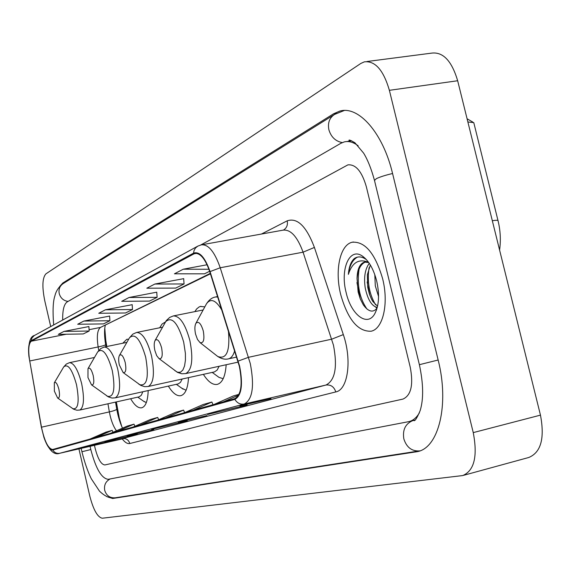 <?xml version="1.0" encoding="UTF-8"?>
<svg xmlns="http://www.w3.org/2000/svg" width="571" height="571" viewBox="0 0 571 571"><rect width="100%" height="100%" fill="white"/><g stroke="black" fill="none" stroke-linecap="round" stroke-linejoin="round"><path stroke-width="0.86" d="M128.661 339.224L126.805 339.267L122.765 343.235M164.948 322.272L162.028 324.064L159.716 327.775M204.818 306.87L200.457 306.449L199.086 306.97L196.617 308.982L194.882 311.616M116.341 401.92L119.253 418.079L121.559 426.002M104.764 328.339L105.756 340.409L106.806 346.511M130.652 398.729C134.556 405.381 138.253 408.401 141.744 407.794C145.712 406.523 147.853 400.785 148.182 390.564M203.369 374.355C208.158 381.863 212.812 385.204 217.33 384.376C222.412 382.82 225.359 376.275 226.166 364.741M168.359 386.096C172.713 393.191 176.889 396.381 180.893 395.667C185.354 394.283 187.895 388.273 188.516 377.624M382.627 278.712C375.176 253.438 365.04 241.276 352.228 242.225C339.938 244.816 334.613 270.526 340.709 294.572C347.818 319.524 357.946 331.737 371.079 331.223C383.013 329.046 388.951 303.536 382.627 278.712C375.176 253.438 365.04 241.276 352.228 242.225C339.938 244.816 334.613 270.526 340.709 294.572C347.818 319.524 357.946 331.737 371.079 331.223C383.013 329.046 388.951 303.536 382.627 278.712M239.335 366.275C242.782 384.212 241.233 395.011 234.695 398.672L52.603 449.513C48.2 448.67 44.495 441.226 41.49 427.187L29.728 360.972C28.036 350.18 28.564 343.592 31.305 341.201L194.768 253.438C200.335 252.846 205.353 258.984 209.814 271.853L239.335 366.275M239.62 366.182L210.057 271.596C205.01 257.314 199.507 251.161 193.562 253.146L31.191 340.687C28.85 342.436 28.086 347.596 28.885 356.176L41.333 427.144L43.974 437.557C47 446.079 49.934 450.233 52.782 450.012L234.867 399.386C241.576 395.639 243.16 384.576 239.62 366.182M84.644 447.172L115.421 439.784L84.365 447.25M105.207 441.704L137.368 433.989L104.914 441.783M127.547 435.766L153.849 429.628L127.24 435.844M240.327 405.781L270.997 398.658L239.97 405.874M207.923 414.396L247.107 404.975L207.58 414.489M178.587 422.197L206.916 415.602L178.259 422.283M151.915 429.285L187.245 420.798L151.593 429.371M402.998 399.072L104.864 464.944C101.203 464.601 97.969 459.098 95.164 448.435L94.408 445.159L95.164 448.435C97.969 459.098 101.203 464.601 104.864 464.944L402.998 399.072C411.127 395.382 413.547 384.754 410.242 367.196L366.304 186.617C361.886 171.407 355.747 164.155 347.903 164.862L200.699 245.002L347.903 164.862C355.747 164.155 361.886 171.407 366.304 186.617L410.242 367.196C413.547 384.754 411.127 395.382 402.998 399.072L403.069 399.05M109.632 316.07L83.83 321.059L77.699 324.257L103.515 323.9L109.918 320.724L109.625 315.991M88.883 326.555L63.966 331.416L58.313 334.363L83.245 333.956L89.155 331.023L88.883 326.476M183.691 278.662L154.841 284.037L146.833 288.205L175.704 288.098L184.055 283.958L183.684 278.577M207.087 264.766L183.27 269.205L174.441 273.809L204.489 273.823L209.628 271.275M132.179 304.686L105.428 309.796L98.754 313.279L125.513 312.987L132.486 309.532L132.172 304.6M129.003 297.505L121.709 301.31L149.488 301.103L157.104 297.327L156.761 292.181L129.003 297.505L157.104 297.327M165.569 417.972L183.562 410.085L184.633 412.647L203.112 404.532L211.891 402.034L213.012 404.725M157.767 420.149L175.561 412.355L183.562 410.085M193.212 410.256L211.891 402.034M223.639 401.756L238.607 395.153M214.196 404.396L233.389 395.931L239.021 394.333M140.352 425.017L157.703 417.43L158.667 419.756M133.207 427.008L150.38 419.507L157.703 417.43M117.248 431.462L133.999 424.16L134.877 426.28M110.688 433.296L127.269 426.073L133.999 424.16M95.999 437.4L112.194 430.356L112.994 432.29M89.954 439.085L105.985 432.119L112.194 430.356M154.841 284.037L184.055 283.958M183.27 269.205L208.936 269.255M105.428 309.796L132.486 309.532M83.83 321.059L109.918 320.724M63.966 331.416L89.155 331.023M116.363 401.913L119.268 418.072L121.702 426.33M90.032 446.179L90.81 449.555C95.785 468.591 101.574 478.512 108.19 479.319L408.907 421.612C413.111 420.599 416.623 417.637 419.442 412.74M358.174 145.819C353.356 142.108 348.688 140.816 344.185 141.929L340.794 143.328L67.15 301.952C63.995 304.165 62.51 310.189 62.689 320.024M78.898 448.792L89.79 496.049C93.408 509.917 97.584 517.312 102.309 518.218L462.71 475.564C474.258 470.704 477.77 456.386 473.252 432.611L389.379 90.318C383.476 70.076 375.118 60.59 364.312 61.861L360.822 63.452L45.908 273.866C42.347 277.856 41.968 286.828 44.766 300.774L50.719 326.576M463.559 475.329L528.746 457.492C540.944 452.496 544.848 438.378 540.466 415.131L457.664 80.747C451.775 60.983 443.132 51.768 431.74 53.117L366.932 61.518M106.734 496.584L112.623 498.497L417.28 451.661C438.642 448.007 449.541 404.589 438.15 360.001L392.534 173.37C382.984 132.829 358.452 105.314 339.666 111.138L333.614 113.772L62.774 283.038L59.691 286.528M104.786 328.125L105.778 340.402L106.827 346.504M378.559 296.527L375.304 285.85L374.797 274.622M377.26 307.455C371.742 306.177 367.724 299.661 365.219 287.905C363.684 277.342 365.033 269.155 369.273 263.331M377.559 306.213L372.92 301.602L371.464 299.076L369.408 294.065L367.745 287.384L367.374 274.779L370.329 264.994M368.745 262.56L364.469 262.068C359.737 263.745 357.268 269.241 357.046 278.562L357.275 276.385C358.345 268.613 361.15 263.781 365.676 261.903M362.685 256.3C349.645 246.586 339.931 269.062 346.126 292.523C351.058 314.792 367.481 327.483 374.826 313.65C379.037 305.456 379.658 294.557 376.682 280.968C373.598 269.169 368.93 260.947 362.685 256.3L365.84 259.241C361.636 256.4 357.781 256.179 354.277 258.57C350.908 261.689 348.938 266.957 348.367 274.365C352.114 262.71 358.624 258.613 367.888 262.06M357.046 278.562L358.131 291.974L360.301 298.997L363.299 304.828C368.359 311.759 372.913 312.922 376.96 308.326M348.367 274.365C349.559 265.544 352.585 259.798 357.446 257.121M366.903 308.975C359.452 297.948 356.839 284.722 359.052 269.298M375.561 304.778C369.166 293.865 367.01 281.482 369.102 267.628M360.237 298.833L356.939 282.588M376.867 308.447L375.732 307.084M369.844 295.321L367.132 281.981M195.575 334.149L197.495 339.467L200.043 342.607C203.611 343.485 204.696 339.624 203.297 331.03C200.978 323.393 198.515 320.816 195.91 323.307C194.661 325.734 194.547 329.353 195.575 334.149M497.976 220.47L473.78 122.629L467.87 121.973M154.891 350.565L156.69 355.647L159.016 358.595C162.071 359.302 162.935 355.726 161.607 347.853C159.53 340.816 157.36 338.339 155.105 340.43C153.992 342.629 153.92 346.005 154.891 350.565M119.332 364.926L123.143 372.556C125.784 373.127 126.476 369.794 125.227 362.542C123.336 356.011 121.409 353.635 119.446 355.412C118.447 357.403 118.411 360.579 119.332 364.926M138.667 384.012L139.595 384.69C147.068 386.446 149.102 377.288 145.691 357.21C140.395 339.145 134.992 332.679 129.467 337.811L132.793 334.142L136.562 332.472C142.322 332.479 147.311 340.266 151.515 355.833C154.841 373.077 153.749 383.298 148.232 386.496L214.439 371.914L217.123 370.122L219.121 366.282M217.23 376.082L218.978 377.367L223.19 378.701M87.977 377.581L91.517 384.847C93.822 385.318 94.379 382.192 93.194 375.475C91.467 369.38 89.74 367.096 88.005 368.623L87.977 377.581M106.663 395.774L107.341 396.26C113.865 397.709 115.506 389.129 112.266 370.522C107.441 353.677 102.594 347.461 97.727 351.872L100.732 348.574L104.172 347.054C109.304 347.147 113.836 354.541 117.754 369.23C120.895 385.411 120.038 394.954 115.185 397.866L178.181 383.919L180.472 382.37L182.185 379.016M181.799 388.223L186.11 390.243M54.373 391.149L57.621 398.008C59.591 398.38 60.012 395.482 58.906 389.322C57.35 383.691 55.815 381.514 54.316 382.791L54.373 391.149M72.246 408.315L72.71 408.65C78.291 409.792 79.562 401.827 76.521 384.768C72.16 369.216 67.878 363.284 63.659 366.982L66.35 364.048L69.462 362.678C73.959 362.856 78.02 369.815 81.639 383.562C84.579 398.601 83.951 407.437 79.762 410.064L139.217 396.824L141.322 395.246L142.807 391.756M143.514 401.156L146.326 402.598M41.49 427.187L109.361 411.898L110.067 415.388C111.666 422.048 113.8 427.179 116.463 430.777M107.955 403.783L109.361 411.898C114.229 410.756 116.684 409.814 116.727 409.064L117.697 413.882C119.196 419.913 120.809 424.667 122.522 428.143M261.447 234.046L287.199 220.827C297.334 217.401 306.399 226.273 314.407 247.436L343.314 334.599C352.157 360.108 347.939 389.836 335.798 391.927L129.81 443.51C128.561 439.777 126.077 438.143 122.358 438.607L325.955 385.04C335.113 380.407 337.618 367.146 333.485 345.248L303.073 252.182C297.363 236.601 290.675 229.256 283.009 230.163L202.177 244.702M129.81 443.51C127.447 444.017 124.863 442.404 122.066 438.678M122.215 438.642L59.777 453.267L123.586 438.621M193.562 253.146L194.012 250.633L195.518 247.942L197.887 246.087L201.299 244.859C208.308 244.088 214.61 251.718 220.22 267.763L250.284 363.556C254.58 386.032 252.582 399.514 244.274 404.011C240.291 404.668 237.158 403.126 234.867 399.386M238.214 361.058L248.549 357.296L331.751 339.167L343.314 334.599M31.191 340.687L31.947 337.961L34.181 335.62L197.409 246.344M314.407 247.436L303.073 252.182L220.22 267.763L210.057 271.596M52.782 450.012C54.459 452.689 56.807 453.767 59.834 453.253L244.274 404.011L325.955 385.04C330.787 384.469 334.071 386.767 335.798 391.927M283.459 230.063C286.713 228.086 287.962 225.01 287.199 220.827M31.305 341.201L66.279 334.235M89.076 329.695L100.482 327.419C97.348 329.852 96.563 336.362 98.141 346.947L98.74 350.423M29.728 360.972L98.141 346.947C103.058 345.905 105.549 345.127 105.628 344.606C104.315 336.369 104.193 329.988 105.257 325.463M193.726 253.845L196.567 253.331M210.299 273.395L100.482 327.419L210.428 273.802M349.944 141.037L350.772 140.487M413.283 420.499L413.854 420.37M413.932 420.356L414.639 420.242M419.963 450.84L115.306 497.791C109.96 498.169 106.42 495.685 104.7 490.325C103.886 485.057 105.749 481.253 110.274 478.912M115.306 497.791C110.553 498.868 105.292 496.67 99.518 491.196L91.281 478.748C87.706 471.41 84.587 462.403 81.924 451.732L90.81 449.563M333.807 114.892L63.417 283.43C59.841 285.771 58.442 289.147 59.22 293.565C60.555 298.105 63.509 300.724 68.07 301.417M344.27 110.503L334.563 114.428C329.467 117.776 327.576 122.901 328.889 129.788C331.066 136.99 335.52 141.258 342.25 142.593M392.57 173.513C385.475 175.169 380.058 176.889 376.318 178.68L374.49 180.465M438.15 360.008L419.385 364.691M419.564 450.904C411.841 451.397 406.602 447.407 403.847 438.935C402.419 429.913 405.353 423.825 412.64 420.677M457.664 80.747L389.379 90.318M540.466 415.131L473.252 432.611M115.642 497.741L112.623 498.497M64.573 282.709L62.774 283.038M336.469 113.358L333.614 113.772M419.849 450.883L415.724 451.961M492.323 220.706C496.427 220.12 498.34 220.149 498.055 220.799C500.439 230.563 500.945 240.32 499.589 250.069M215.981 355.098L217.772 356.497C226.587 359.666 230.142 351.172 228.429 331.009M236.637 357.082L228.564 358.831C231.284 358.11 233.311 355.426 234.652 350.78M217.722 296.97L215.338 297.013C211.991 297.612 209.036 299.868 206.495 303.779L205.895 304.885M221.834 310.053C215.888 300.075 210.778 297.983 206.495 303.779L195.91 323.307M174.826 370.579L177.645 372.285L180.493 372.199L182.863 370.044L184.554 365.954L185.425 360.244L185.397 353.363L183.676 342.072C177.824 322.608 171.743 315.884 165.426 321.908L165.019 322.636M238.214 362.107L185.703 373.591C192.027 370.065 193.426 359.073 189.893 340.609C185.354 324.057 179.822 315.827 173.299 315.934L169.694 317.412L166.332 320.545L155.105 340.43M119.446 355.412L129.189 338.296M88.005 368.623L97.534 352.193M54.316 382.791L63.545 367.174M201.006 306.341L200.457 306.449M353.478 241.99L352.228 242.225M28.885 356.176C28.115 343.342 30.02 336.412 34.588 335.391M43.974 437.557C48.785 450.248 54.052 455.487 59.777 453.267M194.768 253.438L195.439 253.31M105.635 344.656L105.985 346.676M115.528 402.098L116.727 409.064M151.736 429.335L159.416 427.294M178.402 422.247L186.838 420.006M207.73 414.453L217.037 411.977M240.127 405.838L250.448 403.09M127.376 435.816L134.399 433.946M105.043 441.754L111.488 440.041M84.487 447.214L90.425 445.637M413.818 420.384L413.925 420.57C414.939 421.348 417.016 418.029 420.163 410.606C423.689 399.065 423.432 383.755 419.378 364.662L374.405 180.115C371.257 168.695 367.667 159.709 363.627 153.142L354.934 142.779C350.544 140.202 348.588 139.452 349.052 140.537L349.359 141.372M81.924 451.732L81.125 448.271M53.674 324.956C52.596 311.081 52.996 301.409 54.873 295.949C56.008 291.053 58.699 286.985 62.931 283.73M418.343 451.383L417.28 451.661M351.6 140.78L346.611 141.558M414.782 420.142L408.907 421.612M365.026 261.961L364.469 262.068M376.603 309.675L374.826 313.65M200.043 342.607L217.772 356.497C221.676 358.931 225.274 359.709 228.564 358.831M217.594 296.57L215.874 296.913M467.078 118.789L472.824 122.08M159.016 358.595L177.488 372.392L181.821 373.784L185.703 373.591M203.14 309.96L173.698 315.856M123.143 372.556L140.83 385.432L144.706 386.667L148.232 386.496M212.212 372.406L218.978 377.367M162.471 327.212L136.862 332.408M91.517 384.847L108.454 396.924L111.966 398.037L115.185 397.866M176.346 384.326L183.105 389.151M126.862 342.393L104.407 347.004M57.621 398.008L73.709 409.236L76.849 410.214L79.762 410.064M137.747 397.152L144.434 401.798M94.472 357.475L69.641 362.635"/></g></svg>
